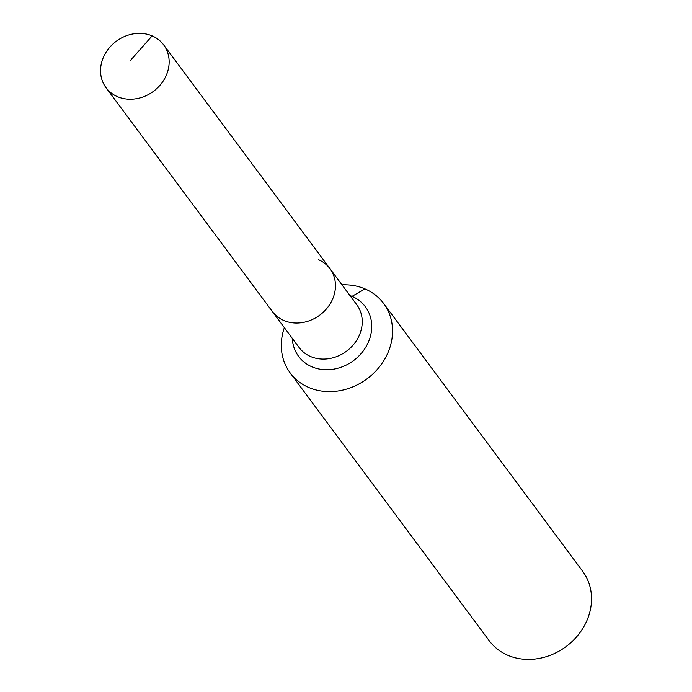 <?xml version="1.0" encoding="UTF-8"?>
<svg xmlns="http://www.w3.org/2000/svg" width="692" height="692" viewBox="0 0 692 692"><rect width="100%" height="100%" fill="white"/><g stroke="black" fill="none" stroke-linecap="round" stroke-linejoin="round"><path stroke-width="1.04" d="M152.136 35.889A35.898 31.183 -36.6 0 0 110.063 46.944A35.898 31.183 -36.6 0 0 106.04 87.72A35.898 31.183 -36.6 0 0 117.579 96.724A35.898 31.183 -36.6 0 0 159.653 85.67A35.898 31.183 -36.6 0 0 163.675 44.893A35.898 31.183 -36.6 0 0 152.136 35.889L130.468 60.394M106.04 87.72L272.354 311.512A35.898 31.183 -36.6 0 0 283.884 320.517A35.898 31.183 -36.6 0 0 325.958 309.462A35.898 31.183 -36.6 0 0 329.98 268.686L356.761 304.722A35.898 31.183 -36.6 0 1 357.574 338.769A35.898 31.183 -36.6 0 1 310.665 356.553A35.898 31.183 -36.6 0 1 299.134 347.548L272.354 311.512A35.898 31.183 -36.6 0 0 283.884 320.517A35.898 31.183 -36.6 0 0 325.958 309.462A35.898 31.183 -36.6 0 0 329.98 268.686A35.898 31.183 -36.6 0 0 318.45 259.682M284.36 327.662A58.214 50.568 -36.6 0 0 290.19 372.927L489.192 640.706A58.214 50.568 -36.6 0 0 507.893 655.315A58.214 50.568 -36.6 0 0 576.125 637.384A58.214 50.568 -36.6 0 0 582.647 571.263L383.645 303.477A58.214 50.568 -36.6 0 0 364.943 288.875A58.214 50.568 -36.6 0 0 341.986 284.836M290.19 372.927A58.214 50.568 -36.6 0 0 308.892 387.537A58.214 50.568 -36.6 0 0 377.123 369.606A58.214 50.568 -36.6 0 0 383.645 303.477M364.943 288.875L352.02 296.358A19.402 8.572 -66.9 0 1 350.948 296.894M292.318 338.371A41.581 36.122 -36.6 0 0 311.988 366.829A41.581 36.122 -36.6 0 0 366.319 346.225A41.581 36.122 -36.6 0 0 352.02 296.358A41.581 36.122 -36.6 0 0 349.944 295.545M329.98 268.686L163.675 44.893"/></g></svg>
